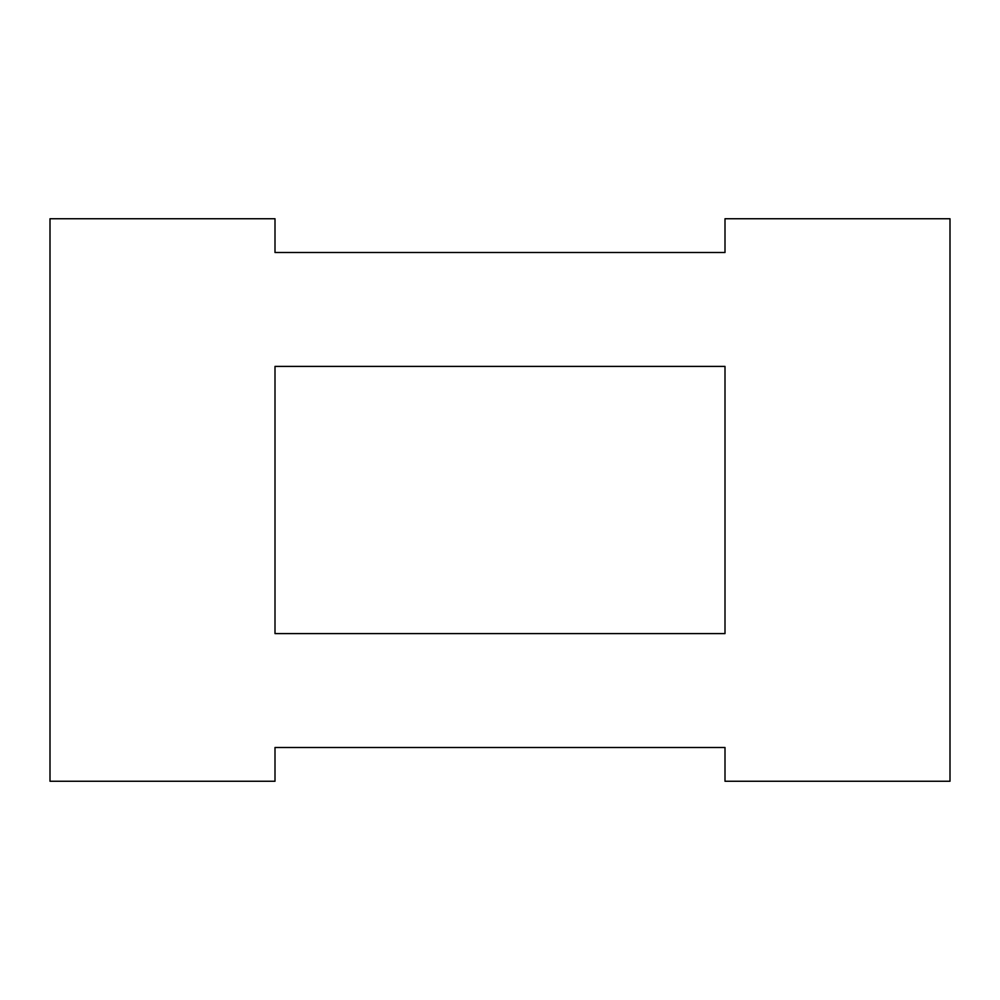 <?xml version="1.0" encoding="UTF-8"?>
<svg xmlns="http://www.w3.org/2000/svg" width="1000" height="1000" viewBox="0 0 1000 1000"><rect width="100%" height="100%" fill="white"/><g stroke="black" fill="none" stroke-linecap="round" stroke-linejoin="round"><path stroke-width="1.5" d="M950 500L950 218.75L725 218.75L725 252.5L275 252.5L275 218.75L50 218.75L50 781.25L275 781.25L275 747.5L725 747.5L725 781.25L950 781.25L950 500M275 500L275 366.413L725 366.413L725 633.587L275 633.587L275 500"/></g></svg>
